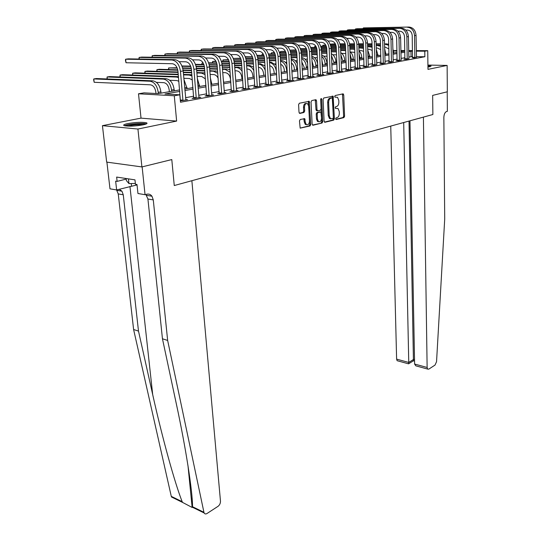 <?xml version="1.0" encoding="UTF-8"?>
<svg xmlns="http://www.w3.org/2000/svg" width="541" height="541" viewBox="0 0 541 541"><rect width="100%" height="100%" fill="white"/><g stroke="black" fill="none" stroke-linecap="round" stroke-linejoin="round"><path stroke-width="0.81" d="M335.636 118.81L336.184 119.52L343.907 117.613L344.583 116.261L343.738 94.898L342.96 93.857L335.177 95.534L334.69 96.487L334.96 97.15L337.537 97.319L338.774 100.335L338.849 102.127C338.801 104.481 338.078 105.941 336.658 106.496L335.65 106.733L335.163 107.686L335.427 108.335L338.037 108.498L339.234 111.446L339.308 113.231C339.261 115.571 338.538 117.025 337.124 117.607L336.117 117.85L335.636 118.81M142.925 124.883C146.746 124.051 147.903 123.348 146.381 122.76C141.972 121.982 135.825 122.239 127.94 123.531C123.99 124.362 122.793 125.086 124.342 125.695C128.846 126.466 135.04 126.195 142.925 124.883M427.951 67.07L431.109 66.11L427.931 65.752M300.208 119.493L299.471 120.934L300.174 128.136L310.054 125.958L310.777 124.538L309.263 101.323L299.342 103.236L298.598 104.67L299.011 112.352L299.883 113.421L303.947 112.494L304.678 111.067L304.482 107.287C304.759 104.197 305.827 103.04 307.694 103.811L308.742 106.347L309.486 121.022C309.202 124.139 308.12 125.289 306.24 124.484L305.252 122.043L304.745 118.668L300.208 119.493M106.902 162.138L109.992 188.836L116.646 189.952L115.646 181.154L117.133 181.384L116.64 177.069L134.973 179.862L135.446 184.265L136.995 184.508L137.962 193.516L145.049 194.699L142.134 166.871L171.795 159.575L174.263 185.543L432.881 114.509L432.651 95.399L432.881 114.509L423.407 117.113L427.133 367.467L427.606 369.07L428.77 369.151L435.018 365.08L436.546 361.713L444.716 218.977L443.857 117.478C443.999 114.286 444.891 112.305 446.548 111.534L447.36 111.311L447.218 91.814L432.651 95.399L447.326 91.787L447.137 65.42L427.978 69.363L427.735 50.678L424.78 51.199L424.861 56.744L180.491 102.235L179.822 94.797L174.29 95.777L138.503 93.789L144.028 92.856L158.202 93.627L179.653 89.921M173.431 497.957L171.524 497.023L171.281 496.354L133.607 329.516L138.489 331.078L152.697 394.612C162.334 438.102 174.878 483.289 182.168 501.669L182.716 502.494L192.143 507.451L192.535 506.734L203.937 512.3L204.173 512.983C204.809 514.065 205.763 514.234 207.034 513.49L218.037 506.329C219.68 505.037 220.491 503.313 220.471 501.149L191.872 180.708L174.263 185.543L171.795 159.575L141.904 166.932L137.935 129.035L176.63 121.076L174.29 95.777M324.106 121.272L324.918 122.293L333.736 120.122L334.426 118.749L333.107 96.163L323.809 97.975L323.099 99.368L324.106 121.272M322.078 122.996L312.989 125.242L312.143 124.207L311.034 101.979L311.765 100.565L315.714 99.713L316.553 100.782L316.985 109.776L317.817 110.824L320.394 110.236L321.104 108.836L320.671 99.517L321.469 98.618L321.739 99.287L322.781 121.597L322.078 122.996L312.455 125.059M141.904 166.932L106.658 162.104L102.438 125.661L137.935 129.035M447.137 65.42L427.924 65.082M424.861 56.744L416.414 56.656M412.587 56.616L408.8 57.008M404.945 57.711L401.043 58.421M397.141 59.131L393.104 59.868M389.162 60.585L384.982 61.349M380.992 62.073L376.671 62.864M372.634 63.601L368.171 64.413M364.086 65.157L359.467 65.995M355.336 66.753L350.554 67.625M346.368 68.382L341.425 69.289M337.185 70.059L332.066 70.993M327.778 71.77L322.483 72.737M318.142 73.529L312.651 74.53M308.255 75.327L302.575 76.369M298.118 77.18L292.235 78.249M287.717 79.074L281.624 80.183M277.046 81.015L270.73 82.171M266.098 83.016L259.545 84.207M254.845 85.065L248.055 86.303M243.288 87.169L236.248 88.454M231.413 89.333L224.102 90.665M219.206 91.557L211.619 92.937M206.655 93.843L198.777 95.277M193.732 96.197L185.556 97.691M412.54 57.704L413.865 57.914L416.448 57.238M404.905 59.111L403.897 59.3L406.217 59.327L408.861 58.631M397.101 60.551L396.066 60.741L398.406 60.775L401.104 60.065M389.121 62.019L388.066 62.215L390.406 62.249L393.165 61.518M380.952 63.527L379.877 63.723L382.23 63.764L385.05 63.013M372.6 65.062L371.498 65.265L373.865 65.312L376.746 64.541M364.052 66.638L362.923 66.847L365.297 66.895L368.252 66.103M355.302 68.247L354.145 68.464L356.526 68.518L360.766 67.733L359.549 67.706M346.341 69.904L345.158 70.12L347.552 70.174L351.887 69.376L350.642 69.343M337.165 71.595L335.947 71.818L338.348 71.879L342.791 71.054L341.513 71.027M327.758 73.326L326.514 73.556L328.921 73.617L333.479 72.778L332.167 72.744M318.122 75.098L316.843 75.334L319.264 75.409L323.931 74.543L322.585 74.502M308.242 76.923L306.93 77.16L309.357 77.235L314.145 76.349L312.759 76.308M298.105 78.79L296.766 79.033L299.2 79.114L304.11 78.208L302.683 78.161M287.711 80.704L286.338 80.954L288.779 81.042L293.81 80.109L292.35 80.061M277.046 82.665L275.633 82.929L278.081 83.016L283.247 82.063L281.746 82.009M266.091 84.687L264.644 84.951L267.098 85.052L272.407 84.071L270.858 84.011M254.852 86.756L253.357 87.033L255.819 87.135L261.269 86.127L259.673 86.06M243.301 88.886L241.766 89.164L244.234 89.279L249.834 88.244L248.191 88.169M231.426 91.071L229.857 91.361L232.326 91.476L238.081 90.415L236.39 90.333M219.227 93.316L217.61 93.62L220.079 93.742L226.003 92.646L224.251 92.565M206.676 95.629L205.012 95.94L207.487 96.068L213.58 94.946L211.774 94.851L211.93 95.25M193.766 98.009L192.055 98.327L194.53 98.469L200.799 97.306L198.939 97.204L199.102 97.623M185.732 99.625L187.646 99.74L180.369 100.883M176.63 121.076L141.025 118.134L102.438 125.661M141.025 118.134L138.503 93.789M393.463 50.631L396.945 50.509M179.788 91.409L164.971 93.992L179.822 94.797M412.492 51.131L408.698 51.51M404.837 52.186L400.922 52.869M397.013 53.552L392.969 54.256M389.02 54.945L384.834 55.676M380.837 56.372L376.509 57.123M372.465 57.826L367.988 58.611M363.897 59.321L359.265 60.125M355.119 60.849L350.331 61.688M346.139 62.418L341.182 63.277M336.942 64.021L331.809 64.913M327.508 65.664L322.199 66.59M317.844 67.348L312.346 68.308M307.937 69.072L302.243 70.066M297.78 70.844L291.876 71.872M287.359 72.663L281.246 73.725M276.661 74.523L270.324 75.632M265.678 76.437L259.112 77.586M254.398 78.404L247.589 79.595M242.814 80.426L235.748 81.657M230.906 82.496L223.575 83.774M218.665 84.633L211.058 85.958M206.074 86.824L198.175 88.203M193.123 89.082L184.921 90.516M424.78 51.199L416.32 51.152M400.867 50.529L404.803 50.55M408.678 50.57L412.479 50.59M416.313 50.611L427.735 50.678M400.895 51.726L404.621 51.084L400.881 51.057M396.959 51.037L393.523 51.016M184.785 89.035L192.995 87.615M198.053 86.743L205.959 85.377M210.943 84.518L218.55 83.206M223.467 82.354L230.804 81.089M235.646 80.251L242.713 79.033M247.494 78.208L254.304 77.032M259.017 76.22L265.59 75.084M270.236 74.279L276.579 73.184M281.164 72.393L287.278 71.338M291.809 70.56L297.712 69.539M302.176 68.768L307.876 67.781M312.285 67.023L317.79 66.07M322.138 65.319L327.454 64.406M331.755 63.662L336.887 62.776M341.134 62.039L346.091 61.187M350.284 60.464L355.079 59.632M359.224 58.922L363.856 58.117M367.948 57.414L372.424 56.636M376.475 55.939L380.803 55.196M384.8 54.506L388.986 53.782M392.942 53.099L396.986 52.396M411.059 56.595L410.957 51.118M335.325 108.22L335.765 108.119M334.865 97.049L335.292 96.954M335.778 119.318L342.953 117.553L343.623 116.193L342.453 93.965M324.404 122.117L332.776 120.055L333.466 118.682L332.201 96.17M332.85 118.648L333.337 117.688L332.512 98.672L332.242 98.009L330.869 98.171C329.428 98.726 328.685 100.193 328.644 102.587L329.219 115.646L330.402 118.567L332.85 118.648M331.16 97.894L331.958 97.935M330.815 118.844L329.435 118.499L328.259 115.585L327.67 102.533C327.718 100.146 328.455 98.672 329.902 98.124L330.991 97.887M317.154 110.695L316.397 110.648L316.012 109.715L315.227 99.821M321.111 122.929L321.814 121.529L320.739 99.01M317.432 119.054L318.419 121.495C320.225 122.246 321.259 121.103 321.537 118.066L320.921 112.061L317.898 112.542L317.182 113.948L317.432 119.054L316.465 118.986L317.452 121.427L318.764 121.718M319.785 111.899L320.475 111.946M316.465 118.986L316.215 113.881L316.925 112.481L319.508 111.886M306.632 124.741L305.266 124.41L304.279 121.968L303.819 118.641M306.321 103.507C304.61 103.257 303.67 104.494 303.508 107.233L304.482 107.287M299.356 113.258L302.967 112.433L303.704 111.006L303.508 107.233M300.127 128.089L309.08 125.884L309.804 124.471L308.323 101.302M392.827 48.406L393.618 52.977M388.864 48.974L384.597 46.783M335.454 44.064L330.903 44.064L335.332 43.828M339.991 43.828L345.172 43.828M349.547 43.828L354.49 43.821M358.697 43.821L363.383 43.821M367.515 43.821L372.039 43.821M376.117 43.814L380.485 43.814M384.516 43.814L388.749 44.193M340.059 44.064L345.239 44.058M349.587 44.058L354.517 44.058M358.71 44.058L363.39 44.058M367.528 44.058L372.046 44.058M376.13 44.058L380.492 44.058M384.523 44.058L388.776 45.322M330.389 44.747L330.903 44.064L330.943 45.004M416.496 57.427L416.056 35.395L414.541 35.632L414.852 57.731M412.499 57.901L412.215 35.645C411.87 32.237 410.288 30.377 407.474 30.073L405.818 30.093M408.949 27.05L363.444 27.902L408.949 27.05C413.168 27.503 415.542 30.282 416.056 35.395M407.42 27.26C411.647 27.713 414.021 30.506 414.541 35.632M362.835 28.653L363.444 27.902L363.464 28.646M412.6 57.366L414.913 57.393M390.744 126.087L396.614 359.123L408.753 362.443L413.642 359.4L414.521 359.637M403.694 122.53L408.753 362.443L408.556 363.836L397.121 360.691L396.614 359.123M409.956 120.805L414.609 364.046L427.133 367.467M397.993 360.928L397.121 360.691M409.016 121.069L413.439 360.793L414.555 361.09M417.95 366.413L415.792 365.824L414.609 364.046M413.297 360.881L408.556 363.836M408.137 363.714L408.55 363.843M192.535 506.734C192.637 491.891 185.928 448.34 176.305 403.728L162.449 338.774L147.923 199L145.86 194.476M162.449 338.774L167.649 340.445L153.286 199.92L151.96 196.221C150.581 194.402 148.856 193.739 146.787 194.226L145.049 194.699M133.607 329.516L118.249 193.915L116.572 189.938M119.277 189.255L121.921 191.183L123.26 194.774L138.489 331.078M203.937 512.3L167.649 340.445M116.646 189.952L137.042 184.907M117.133 181.384L126.209 179.071M191.345 499.384L192.116 498.389M384.651 48.737L385.922 54.31M380.648 49.63L377.496 48.041L376.245 48.041M322.422 46.201L322.936 45.234L325.838 45.234M322.984 46.201L322.936 45.234L325.702 44.998M330.477 45.004L335.839 45.004M340.296 45.011L345.429 45.011M349.702 45.018L354.558 45.018M358.744 45.025L363.424 45.025M367.555 45.031L372.073 45.031M376.157 45.038L380.526 45.261M330.551 45.241L335.92 45.248M340.343 45.248L345.462 45.255M349.716 45.261L354.565 45.268M358.751 45.268L363.43 45.275M367.562 45.275L372.08 45.282M376.164 45.288L380.553 46.249M376.279 49.272L378.058 55.669M372.242 50.435L369.55 49.332L367.691 49.319M314.301 47.425L314.801 46.431L315.958 46.431M320.712 46.195L326.27 46.208M330.815 46.215L336.144 46.228M340.478 46.235L345.516 46.242M349.757 46.249L354.605 46.262M358.784 46.269L363.464 46.276M367.596 46.283L372.113 46.398M315.863 46.276L314.801 46.431L314.848 47.425M320.793 46.445L326.358 46.452M330.869 46.465L336.177 46.472M340.505 46.485L345.53 46.492M349.77 46.506L354.612 46.512M358.798 46.519L363.471 46.533M367.603 46.54L372.14 47.236M367.819 53.336L368.387 57.339M367.711 49.941L370.017 57.055M363.633 51.375L361.429 50.644L358.94 50.631M306.003 48.676L306.125 48.183M310.69 47.412L316.451 47.432M321.084 47.446L326.615 47.459M331.024 47.473L336.259 47.493M340.553 47.507L345.564 47.52M349.804 47.534L354.646 47.547M358.832 47.561L363.511 47.601M310.784 47.669L316.546 47.682M321.144 47.703L326.663 47.716M331.051 47.73L336.265 47.75M340.56 47.764L345.577 47.777M349.817 47.791L354.659 47.811M358.839 47.824L363.532 48.298M408.908 58.834L408.414 36.565L406.866 36.802L407.224 59.145M404.864 59.314L404.526 36.815C404.168 33.373 402.578 31.493 399.752 31.175L397.96 31.195M354.93 29.714L355.538 28.944L399.691 28.335C403.938 28.795 406.332 31.621 406.866 36.802M355.565 29.708L355.538 28.944L357.134 28.734L401.253 28.118C405.493 28.578 407.88 31.392 408.414 36.565M404.972 58.773L407.292 58.8M401.152 60.267L400.597 37.755L399.015 37.998L399.434 60.585M397.06 60.754L396.661 38.012C396.296 34.529 394.693 32.629 391.853 32.311L389.919 32.332M346.862 30.803L347.457 30.005L391.785 29.437C396.053 29.904 398.46 32.758 399.015 37.998M347.491 30.796L347.457 30.005L349.087 29.796L393.381 29.214C397.642 29.681 400.049 32.528 400.597 37.755M397.168 60.207L399.501 60.234M393.226 61.728L392.604 38.979L390.981 39.223L391.461 62.059M389.074 62.229L388.621 39.236C388.242 35.713 386.632 33.792 383.779 33.468L381.696 33.481M338.619 31.912L339.207 31.094L383.697 30.56C387.985 31.04 390.413 33.927 390.981 39.223M339.241 31.905L339.207 31.094L340.871 30.878L385.334 30.337C389.615 30.81 392.036 33.691 392.604 38.979M389.189 61.667L391.528 61.708M359.035 53.458L360.13 58.759M358.94 50.726C360.678 52.484 361.618 54.729 361.76 57.461L361.794 58.475M354.822 52.416L350.372 51.97M300.397 48.649L306.368 48.676M311.102 48.697L316.85 48.717M321.334 48.737L326.764 48.764M331.112 48.778L336.313 48.805M340.607 48.818L345.618 48.839M349.858 48.859L354.693 48.879L353.023 49.143L354.713 49.42M300.498 48.913L306.476 48.94M311.17 48.961L316.898 48.981M321.361 49.001L326.778 49.028M331.126 49.048L336.319 49.069M340.614 49.089L345.631 49.109M349.865 49.13L353.023 49.143M385.111 63.229L384.421 40.23L382.764 40.48L383.305 63.568M380.911 63.743L380.397 40.487C380.005 36.923 378.382 34.982 375.515 34.644L373.276 34.665M330.193 33.048L330.767 32.203L375.427 31.709C379.735 32.203 382.183 35.124 382.764 40.48M330.808 33.042L330.767 32.203L332.472 31.98L377.097 31.479C381.398 31.966 383.84 34.881 384.421 40.23M381.02 63.169L383.38 63.209M427.945 66.739L429.385 66.868M430.068 66.746L427.945 66.604M125.532 125.938L126.006 125.661C129.049 124.085 143.669 123.044 145.367 124.274M146.32 123.916C143.04 122.787 127.872 124.031 124.606 125.701M126.148 178.516L126.378 180.606L128.968 183.582L135.358 183.487M128.447 178.868L128.968 183.582M143.48 124.768C138.077 124.369 132.755 124.815 127.5 126.107M350.041 53.917L351.684 60.22M349.959 51.611C352.029 53.383 353.158 55.811 353.347 58.908L353.388 59.929M345.8 53.566L341.716 53.343M289.908 50.09L296.008 49.941M300.857 49.968L306.821 50.002M311.386 50.029L317.033 50.056M321.442 50.083L326.825 50.11M331.173 50.137L336.367 50.164M340.661 50.185L345.672 50.218M289.942 50.178L296.137 50.212M300.931 50.239L306.882 50.272M311.42 50.299L317.046 50.333M321.455 50.36L326.832 50.387M331.187 50.414L336.38 50.441M340.668 50.469L345.685 50.624M376.807 64.764L376.056 41.501L374.358 41.765L374.967 65.109M372.56 65.285L371.978 41.772C371.579 38.168 369.936 36.193 367.062 35.855L364.661 35.875M321.584 34.205L322.145 33.339L366.967 32.886C371.288 33.386 373.757 36.348 374.358 41.765M322.186 34.198L322.145 33.339L323.883 33.109L368.671 32.649C372.992 33.15 375.454 36.098 376.056 41.501M372.668 64.704L375.035 64.751M340.837 54.573L343.041 61.715M340.756 52.592C343.17 54.323 344.502 56.92 344.745 60.376L344.786 61.41M336.556 54.83L332.85 54.742M280.042 52.592L280.495 51.476L285.506 51.51M280.563 52.599L280.495 51.476L285.371 51.233M290.334 51.267L296.522 51.307M301.175 51.341L307.045 51.381M311.521 51.409L317.094 51.449M321.503 51.476L326.886 51.517M331.234 51.544L336.428 51.578M290.422 51.544L296.596 51.591M301.222 51.618L307.065 51.666M311.535 51.693L317.107 51.733M321.516 51.767L326.899 51.801M331.248 51.835L336.441 51.902M368.313 66.34L367.488 42.813L365.75 43.077L366.426 66.685M364.005 66.868L363.363 43.077C362.95 39.439 361.293 37.444 358.406 37.099L355.836 37.113M312.772 35.395L313.327 34.502L358.304 34.097C362.646 34.604 365.128 37.599 365.75 43.077M313.367 35.388L313.327 34.502L315.105 34.266L360.049 33.853C364.391 34.36 366.872 37.343 367.488 42.813M364.12 66.273L366.494 66.32M331.931 63.628L331.619 60.518M331.396 55.365L334.203 63.236M331.322 53.66C334.095 55.304 335.636 58.043 335.941 61.884L335.981 62.932M327.095 56.217L323.782 56.176M271.014 53.958L271.447 52.808L274.585 52.835M271.514 53.965L271.447 52.808L274.429 52.545M279.528 52.585L285.952 52.639M290.693 52.68L296.799 52.727M301.344 52.768L307.119 52.815M311.589 52.849L317.161 52.896M321.57 52.93L326.947 52.971M279.616 52.876L286.033 52.93M290.747 52.971L296.826 53.018M301.357 53.059L307.139 53.106M311.602 53.146L317.182 53.187M321.584 53.228L326.96 53.275M359.616 67.943L358.717 44.152L356.938 44.423L357.682 68.301M355.254 68.491L354.538 44.423C354.112 40.737 352.448 38.715 349.547 38.364L346.801 38.377M303.765 36.612L304.306 35.686L349.432 35.327C353.794 35.848 356.296 38.878 356.938 44.423M304.353 36.605L304.306 35.686L306.125 35.449L351.224 35.077C355.586 35.598 358.081 38.621 358.717 44.152M355.376 67.882L357.757 67.936M322.876 65.191L321.915 60.443M321.726 56.278C323.768 58.124 324.891 60.612 325.1 63.743L325.148 64.798M321.658 54.824C324.789 56.318 326.548 59.185 326.933 63.432L326.98 64.487M317.391 57.677L314.49 57.644M261.776 55.358L262.196 54.168L263.352 54.174M268.417 53.931L275.085 53.999M279.927 54.046L286.277 54.1M290.896 54.147L296.887 54.201M301.418 54.249L307.2 54.303M311.663 54.343L317.236 54.398M263.251 54.012L262.196 54.168L262.27 55.358M268.519 54.228L275.186 54.296M279.988 54.343L286.311 54.404M290.916 54.445L296.908 54.506M301.438 54.553L307.214 54.607M311.677 54.655L317.249 54.709M350.71 69.593L349.729 45.525L347.91 45.802L348.735 69.958M346.294 70.147L345.503 45.796C345.063 42.07 343.386 40.02 340.472 39.662L337.543 39.676M294.547 37.856L295.075 36.903L340.35 36.592C344.732 37.119 347.248 40.19 347.91 45.802M295.129 37.85L295.075 36.903L296.941 36.66L342.183 36.335C346.558 36.862 349.073 39.926 349.729 45.525M346.416 69.532L348.803 69.586M313.604 66.793L311.988 61.018M311.812 57.299C314.22 59.118 315.559 61.796 315.836 65.333L315.883 66.401M311.751 56.081C315.241 57.366 317.229 60.342 317.702 65.008L317.756 66.076M307.444 59.179L304.982 59.145M256.995 55.304L263.92 55.378M268.863 55.432L275.47 55.507M280.164 55.554L286.392 55.628M290.984 55.676L296.975 55.743M301.499 55.791L307.274 55.851M257.103 55.608L264.028 55.682M268.931 55.737L275.511 55.811M280.191 55.865L286.405 55.939M291.004 55.987L296.989 56.054M301.52 56.108L307.288 56.176M343.366 94.878L343.332 93.938M341.587 71.277L340.526 46.925L338.659 47.216L339.565 71.655M337.111 71.845L336.245 47.209C335.792 43.436 334.101 41.359 331.18 40.994L328.056 41.001M285.121 39.128L285.628 38.147L331.045 37.884C335.44 38.425 337.983 41.535 338.659 47.216M285.689 39.128L285.628 38.147L287.535 37.897L332.925 37.62C337.32 38.161 339.856 41.265 340.526 46.925M337.232 71.216L339.64 71.277M304.11 68.437L304.035 66.908L301.817 61.89M301.641 58.428C304.427 60.159 305.996 62.999 306.341 66.956L306.395 68.038M297.239 60.707L295.23 60.68M245.242 56.697L252.431 56.785M257.489 56.846L264.36 56.933M269.141 56.994L275.612 57.076M280.272 57.136L286.48 57.211M291.072 57.272L297.056 57.346M245.371 57.008L252.559 57.103M257.57 57.163L264.421 57.251M269.175 57.312L275.633 57.4M280.285 57.454L286.5 57.535M291.092 57.596L297.077 57.671M301.587 57.447C304.367 58.002 306.389 59.99 307.653 63.412M332.242 73.008L331.099 48.365L329.185 48.663L330.166 73.387M327.704 73.59L326.757 48.649C326.291 44.829 324.593 42.732 321.652 42.354L318.331 42.36M275.464 40.433L275.957 39.419L321.51 39.209C325.925 39.764 328.482 42.915 329.185 48.663M276.018 40.433L275.957 39.419L277.912 39.162L323.437 38.945C327.846 39.493 330.402 42.638 331.099 48.365M327.832 72.947L330.24 73.008M294.385 70.114L294.304 68.565C294.081 66.049 293.114 64.183 291.389 62.966M291.207 59.666C294.378 61.234 296.184 64.223 296.617 68.619L296.678 69.715M286.764 62.276L285.242 62.249M240.759 58.543L233.286 58.435L240.617 58.218M245.797 58.293L252.945 58.394M257.814 58.462L264.542 58.556M269.269 58.624L275.707 58.712M280.366 58.78L286.574 58.868M245.885 58.617L253.012 58.719M257.854 58.793L264.563 58.888M269.29 58.955L275.727 59.05M280.387 59.118L286.595 59.206M291.166 58.928C293.763 59.091 295.839 60.653 297.394 63.628M322.666 74.773L321.428 49.846L319.467 50.144L320.536 75.172M318.067 75.368L317.033 50.13C316.553 46.262 314.842 44.139 311.887 43.753L308.356 43.753M265.584 41.772L266.057 40.724L311.738 40.568C316.167 41.136 318.744 44.328 319.467 50.144M266.125 41.772L266.057 40.724L268.059 40.46L313.712 40.298C318.142 40.859 320.712 44.044 321.428 49.846M318.196 74.712L320.61 74.786M284.417 71.831L284.329 70.269C284.025 67.3 282.815 65.292 280.684 64.23M280.495 61.025C284.059 62.35 286.108 65.454 286.649 70.33L286.716 71.439M276.018 63.879L275.004 63.858M222.696 61.282L223.041 59.923L228.606 60.017M223.142 61.289L223.041 59.923L228.444 59.679M233.766 59.76L241.205 59.875M246.169 59.956L253.168 60.065M257.962 60.139L264.65 60.247M269.371 60.322L275.809 60.423M280.468 60.497L281.192 60.511C283.423 60.612 285.317 61.85 286.879 64.223M233.868 60.098L241.286 60.22M246.216 60.294L253.195 60.409M257.989 60.484L264.671 60.592M269.398 60.673L275.836 60.775M312.847 76.592L311.521 51.354L309.506 51.666L310.662 76.998M308.187 77.201L307.065 51.645C306.564 47.736 304.84 45.579 301.878 45.187L298.125 45.18M255.46 43.145L255.92 42.063L301.716 41.961C306.165 42.543 308.762 45.775 309.506 51.666M255.988 43.145L255.92 42.063L257.969 41.792L303.738 41.684C308.181 42.259 310.777 45.485 311.521 51.354M308.316 76.531L310.744 76.606M274.206 73.596L274.111 72.014C273.692 68.565 272.224 66.448 269.702 65.671M269.506 62.499C273.455 63.507 275.768 66.699 276.437 72.075L276.505 73.197M264.982 65.515L264.508 65.508M212.349 62.851L212.674 61.451L216.096 61.512M212.789 62.857L212.674 61.451L215.906 61.16M221.377 61.255L229.12 61.39M234.185 61.478L241.482 61.606M246.351 61.694L253.289 61.816M258.077 61.897L264.759 62.012M269.486 62.1L270.973 62.127L276.086 65.028M221.492 61.606L229.215 61.742M234.246 61.836L241.509 61.965M246.378 62.053L253.31 62.174M258.104 62.262L264.786 62.377M302.777 78.452L301.351 52.91L299.288 53.228L300.539 78.864M298.05 79.074L296.833 53.201C296.326 49.245 294.581 47.06 291.613 46.654L287.623 46.648M245.087 44.551L245.526 43.429L291.437 43.395C295.9 43.983 298.517 47.263 299.288 53.228M245.607 44.551L245.526 43.429L247.629 43.152L293.513 43.104C297.969 43.693 300.586 46.966 301.351 52.91M298.186 78.391L300.62 78.472M263.731 75.402L263.629 73.806C263.095 69.924 261.411 67.76 258.578 67.307L258.436 67.307M201.766 64.46L202.064 63.006L203.193 63.033M208.623 62.776L216.684 62.932M221.857 63.033L229.465 63.182M234.409 63.277L241.611 63.419M246.473 63.513L253.411 63.642M258.199 63.737L260.498 63.784L265.016 66.002M203.091 62.857L202.064 63.006L202.178 64.474M208.752 63.141L216.792 63.297M221.932 63.398L229.499 63.547M234.436 63.649L241.638 63.791M246.5 63.885L253.431 64.021M258.226 64.115L258.368 64.115C261.479 64.393 263.792 66.516 265.3 70.472M292.451 80.366L290.916 54.499L288.799 54.824L290.152 80.785M287.65 81.001L286.345 54.803C285.817 50.786 284.059 48.575 281.077 48.163L276.85 48.149M234.463 45.992L234.882 44.829L280.887 44.862C285.364 45.464 288.001 48.791 288.799 54.824M234.963 45.992L234.882 44.829L237.032 44.545L283.017 44.565C287.494 45.167 290.132 48.48 290.916 54.499M287.792 80.305L290.233 80.386M252.992 77.262L252.884 75.639C252.329 71.71 250.639 69.519 247.792 69.052L246.858 69.032M195.484 64.332L203.869 64.507M209.164 64.622L217.097 64.785M222.128 64.893L229.607 65.055M234.544 65.157L241.746 65.312M246.608 65.414L249.753 65.481L253.641 67.111M195.626 64.704L203.998 64.886M209.252 64.994L217.137 65.17M222.155 65.278L229.634 65.441M234.578 65.542L241.773 65.698M246.635 65.806L247.568 65.826C250.158 65.995 252.262 67.618 253.878 70.675M281.847 82.32L280.211 56.136L278.033 56.467L279.494 82.759M276.985 82.976L275.572 56.44C275.024 52.376 273.259 50.13 270.27 49.711L265.78 49.684M223.568 47.473L223.967 46.269L270.06 46.364C274.558 46.986 277.215 50.354 278.033 56.467M224.055 47.473L223.967 46.269L226.172 45.978L272.251 46.059C276.742 46.682 279.393 50.036 280.211 56.136M277.12 82.259L279.569 82.354M241.976 79.162L241.854 77.519C241.286 73.542 239.582 71.317 236.728 70.844L234.956 70.797M181.959 65.968L190.669 66.11M196.092 66.232L204.363 66.428M209.489 66.543L217.266 66.726M222.277 66.841L229.756 67.016M234.693 67.131L238.73 67.226L241.962 68.355M182.094 66.293L190.811 66.502M196.187 66.624L204.424 66.82M209.523 66.942L217.293 67.125M222.31 67.24L229.783 67.415M234.72 67.537L236.491 67.578C238.682 67.693 240.569 68.944 242.172 71.324M270.967 84.335L269.215 57.813L266.983 58.157L268.546 84.781M266.03 85.005L264.515 58.124C263.947 54.005 262.169 51.733 259.173 51.3L254.412 51.267M212.397 48.988L212.769 47.743L258.95 47.912C263.46 48.548 266.138 51.963 266.983 58.157M212.87 48.994L212.769 47.743L215.034 47.446L261.195 47.601C265.699 48.23 268.377 51.638 269.215 57.813M266.172 84.274L268.627 84.369M230.662 81.116L230.54 79.453C229.952 75.422 228.234 73.17 225.381 72.683L222.723 72.609M168.427 69.546L168.643 67.923L177.218 68.146M168.799 69.559L168.643 67.923L177.049 67.74M182.621 67.882L191.25 68.098M196.471 68.227L204.566 68.437M209.658 68.565L217.421 68.761M222.432 68.883L227.423 69.011L229.959 69.721M182.73 68.288L191.318 68.504M196.518 68.639L204.599 68.849M209.692 68.978L217.455 69.18M222.466 69.309L225.124 69.376L230.141 72.224M259.795 86.398L257.929 59.537L255.629 59.889L257.306 86.858M254.784 87.094L253.154 59.848C252.573 55.682 250.781 53.376 247.771 52.93L242.733 52.89M200.941 50.55L201.286 49.251L247.535 49.495C252.059 50.151 254.757 53.613 255.629 59.889M201.394 50.556L201.286 49.251L203.605 48.947L249.841 49.177C254.358 49.826 257.056 53.282 257.929 59.537M254.933 86.337L257.388 86.445M223.169 78.479L223.71 82.313M218.179 78.377C217.076 76.004 215.589 74.739 213.722 74.57L210.131 74.462M156.762 71.331L156.951 69.64L177.82 70.229M157.113 71.338L156.951 69.64L159.311 69.295L177.732 69.803M183.061 69.951L191.487 70.181M196.66 70.323L204.735 70.546M209.827 70.682L217.617 71.229M183.122 70.377L191.528 70.607M196.701 70.756L204.769 70.979M209.861 71.121L213.458 71.223L217.78 73.319M248.319 88.521L246.324 61.309L243.964 61.674L245.763 88.995M243.234 89.231L241.482 61.627C240.88 57.4 239.075 55.06 236.059 54.607L230.723 54.553M189.188 52.152L189.506 50.807L235.808 51.131C240.339 51.794 243.058 55.31 243.964 61.674M189.62 52.159L189.506 50.807L191.886 50.489L238.182 50.8C242.706 51.463 245.425 54.966 246.324 61.309M243.382 88.46L245.844 88.568M210.422 78.08L211.849 84.362M205.424 78.898L201.752 76.511L197.174 76.355M144.805 73.163L144.954 71.405L178.07 72.406M145.13 73.17L144.954 71.405L147.375 71.054L178.03 71.967M183.284 72.122L191.676 72.372M196.85 72.521L204.931 72.873M183.325 72.568L191.717 72.819M196.89 72.981L201.468 73.116L205.066 74.577M236.525 90.705L234.402 63.128L231.974 63.5L233.895 91.186M231.359 91.436L229.492 63.453C228.863 59.172 227.044 56.791 224.021 56.332L218.375 56.257M177.117 53.802L177.407 52.396L223.758 52.802C228.295 53.491 231.034 57.055 231.974 63.5M177.536 53.802L177.407 52.396L179.849 52.078L226.192 52.463C230.73 53.146 233.469 56.704 234.402 63.128M231.514 90.645L233.983 90.76M197.364 78.56L199.67 86.465M192.332 79.933L189.458 78.506L183.832 78.303M132.538 75.043L132.653 73.218L178.273 74.705M132.843 75.057L132.653 73.218L135.142 72.852L178.232 74.239M183.487 74.408L191.879 74.685M183.527 74.881L189.161 75.064L191.994 75.99M224.4 92.944L222.135 65.001L219.646 65.387L221.695 93.444M219.152 93.694L217.157 65.333C216.508 60.984 214.676 58.577 211.646 58.103L205.668 58.015M164.728 55.493L164.985 54.032L211.362 54.526C215.913 55.229 218.672 58.847 219.646 65.387M165.127 55.5L164.985 54.032L167.494 53.701L213.871 54.181C218.415 54.878 221.174 58.489 222.135 65.001M219.308 92.883L221.783 93.011M183.933 79.426L187.145 88.629M178.875 81.292L176.826 80.548L169.786 80.278M119.953 76.978L120.034 75.071L176.508 77.065L178.537 77.566M120.237 76.984L120.034 75.071L122.584 74.699L178.449 76.639M201.191 55.939L198.615 56.298L152.224 55.709L154.807 55.371L201.191 55.939C205.749 56.656 208.528 60.322 209.523 66.928L211.774 94.851M198.615 56.298C203.173 57.021 205.952 60.693 206.96 67.321L209.151 95.764M206.601 96.021L204.464 67.26C203.801 62.857 201.949 60.409 198.919 59.923L192.589 59.821M152.007 57.238L152.224 55.709L152.379 57.245M206.763 95.189L209.239 95.324M169.347 91.7L169.177 89.928C168.488 85.627 166.709 83.206 163.835 82.658L156.41 82.347M174.27 90.847L174.155 89.596C173.12 83.138 170.449 79.513 166.128 78.709L109.695 76.592L107.077 76.978L163.497 79.121C167.818 79.933 170.496 83.571 171.538 90.043L171.653 91.301M107.037 78.966L107.077 76.978L107.301 78.972M188.153 57.759L185.495 58.124L139.118 57.441L141.769 57.089L188.153 57.759C192.711 58.489 195.511 62.208 196.545 68.91L198.939 97.218M185.495 58.124C190.06 58.861 192.86 62.594 193.901 69.316L196.241 98.151M193.685 98.421L191.406 69.248C190.716 64.785 188.856 62.296 185.82 61.796L179.125 61.674M138.929 59.03L139.118 57.441L139.28 59.037M193.854 97.563L196.329 97.705M155.984 93.505L155.855 92.2C155.139 87.845 153.346 85.383 150.472 84.822L94.168 82.293L93.64 79.777L93.776 78.932L150.114 81.238C154.435 82.07 157.14 85.762 158.215 92.328L158.337 93.6M94.168 82.293L93.776 78.932L96.467 78.54L152.819 80.812C157.147 81.637 159.838 85.322 160.907 91.862L161.029 93.133M185.901 100.065L183.183 70.952L180.457 71.365L182.953 100.606M180.39 100.883L177.969 71.29C177.252 66.766 175.372 64.244 172.336 63.73L126.012 62.749L125.417 60.146L125.64 59.212L171.991 60.004C176.562 60.761 179.382 64.548 180.457 71.365M126.012 62.749L125.64 59.212L128.366 58.854L174.723 59.625C179.294 60.376 182.114 64.156 183.183 70.952M180.566 100.004L183.047 100.153M342.771 94.851L343.738 94.898M343.623 116.193L344.583 116.261M342.953 117.553L343.907 117.613M332.532 97.069L333.499 97.109M333.466 118.682L334.426 118.749M332.776 120.055L333.736 120.122M329.902 98.124L330.869 98.171M327.67 102.533L328.644 102.587M328.259 115.585L329.219 115.646M315.579 100.734L316.553 100.782M316.012 109.715L316.985 109.776M316.843 110.763L317.54 110.81M320.772 99.24L321.739 99.287M321.814 121.529L322.781 121.597M316.925 112.481L317.898 112.542M316.215 113.881L317.182 113.948M304.15 119.52L305.124 119.588M304.279 121.968L305.252 122.043M303.704 111.006L304.678 111.067M302.967 112.433L303.947 112.494M308.681 102.222L309.655 102.276M309.804 124.471L310.777 124.538M309.08 125.884L310.054 125.958M393.598 52.01L392.915 52.125M386.734 43.814L385.199 44.058M152.697 394.612L129.955 186.449M147.923 199L153.286 199.92M123.26 194.774L118.249 193.915M192.528 506.417L192.021 506.166M192.089 497.99L191.257 498.504M171.281 496.354L182.168 501.669M131.253 183.548L131.524 186.036M385.895 53.329L384.773 53.525M378.984 45.038L377.415 45.288M378.024 54.682L376.441 54.952M371.065 46.289L369.462 46.546M369.983 56.054L368.353 56.332M362.977 47.574L361.334 47.831M401.253 28.118L399.691 28.335M393.381 29.214L391.785 29.437M385.334 30.337L383.697 30.56M361.76 57.461L360.09 57.752M377.097 31.479L375.427 31.709M353.347 58.908L351.643 59.199M345.672 50.306L344.522 50.489M368.671 32.649L366.967 32.886M344.745 60.376L343.001 60.68M336.434 51.767L335.833 51.862M360.049 33.853L358.304 34.097M335.941 61.884L334.155 62.195M351.224 35.077L349.432 35.327M326.933 63.432L325.1 63.743M342.183 36.335L340.35 36.592M317.702 65.008L315.836 65.333M332.925 37.62L331.045 37.884M307.822 66.705L306.341 66.956M323.437 38.945L321.51 39.209M297.651 68.443L296.617 68.619M313.712 40.298L311.738 40.568M287.217 70.229L286.649 70.33M281.192 60.511L280.475 60.619M303.738 41.684L301.716 41.961M270.973 62.127L269.499 62.357M293.513 43.104L291.437 43.395M260.498 63.784L258.368 64.115M283.017 44.565L280.887 44.862M249.753 65.481L247.568 65.826M272.251 46.059L270.06 46.364M238.73 67.226L236.491 67.578M261.195 47.601L258.95 47.912M227.423 69.011L225.124 69.376M249.841 49.177L247.535 49.495M215.812 70.851L213.458 71.223M238.182 50.8L235.808 51.131M211.754 83.158L210.848 83.314M203.896 72.731L201.468 73.116M226.192 52.463L223.758 52.802M199.568 85.241L197.952 85.519M191.649 74.672L189.161 75.064M213.871 54.181L211.362 54.526M187.037 87.392L184.677 87.791M178.462 76.754L176.508 77.065M209.523 66.928L206.96 67.321M174.155 89.596L171.538 90.043M166.128 78.709L163.497 79.121M196.545 68.91L193.901 69.316M160.907 91.862L158.215 92.328M152.819 80.812L150.114 81.238M174.723 59.625L171.991 60.004M342.669 93.918L343.346 93.951M332.39 96.129L333.107 96.163M329.435 118.499L330.402 118.567M315.362 99.787L316.154 99.828M316.397 110.648L317.364 110.709M321.029 98.597L321.469 98.618M317.452 121.427L318.419 121.495M303.947 118.614L304.745 118.668M305.266 124.41L306.24 124.484M308.438 101.275L309.263 101.323M427.606 369.07L415.792 365.824M192.143 507.451L187.991 465.727M121.921 191.183L116.903 190.344M146.597 195.321L151.96 196.221M171.524 497.023L182.716 502.494M192.461 507.262L204.173 512.983M191.352 499.444L192.163 498.937"/></g></svg>
